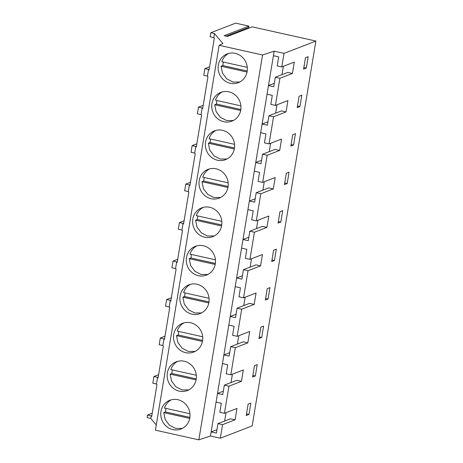 <?xml version="1.0" encoding="UTF-8"?>
<svg xmlns="http://www.w3.org/2000/svg" width="463" height="463" viewBox="0 0 463 463"><rect width="100%" height="100%" fill="white"/><g stroke="black" fill="none" stroke-linecap="round" stroke-linejoin="round"><path stroke-width="0.69" d="M228.693 53.43A15.418 14.498 -111.1 0 0 221.835 61.701L247.277 67.372M223.288 62.025L222.819 65.572L221.082 66.244L222.535 73.223L226.806 78.895L232.982 82.055L239.741 82.02M221.082 66.244L247.045 72.037M222.819 65.572L247.213 71.018M222.321 91.911A15.418 14.498 -111.1 0 0 215.469 100.187L240.905 105.859M216.916 100.506L216.447 104.059L214.716 104.731L216.163 111.705L220.434 117.382L226.61 120.542L233.369 120.507M214.716 104.731L240.673 110.524M216.447 104.059L240.847 109.499M235.621 23.15L248.932 26.119L224.144 35.703L227.431 36.432L252.219 26.854L315.882 41.057L284.027 53.367L274.165 51.167L210.457 436.019L198.835 439.85L155.423 430.168L219.132 45.31L222.929 43.58L214.479 33.544L210.827 32.734L235.621 23.15M274.165 51.167L262.55 54.999L219.132 45.31M246.194 29.181L248.706 27.485L248.932 26.119M315.882 41.057L252.173 425.908L220.319 438.218L210.457 436.019M203.211 105.309L198.511 107.127L197.412 113.794L201.058 114.61L202.163 107.943L202.672 108.55L207.945 76.731L207.43 76.123L208.535 69.456L209.044 70.063L214.311 38.244L213.802 37.636L214.479 33.544M209.583 66.822L204.883 68.64L203.784 75.307L207.43 76.123M210.827 32.734L210.15 36.82L213.802 37.636M152.24 413.193L147.547 415.01L147.118 417.585L150.764 418.396L151.193 415.82L151.708 416.434L156.974 384.614L156.459 384.006L157.565 377.339L158.08 377.947L163.346 346.127L162.831 345.52L163.937 338.852L164.446 339.46L169.718 307.64L169.203 307.033L170.309 300.365L170.818 300.973L176.085 269.159L175.575 268.546L176.675 261.879L177.19 262.492L182.457 230.672L181.947 230.065L183.047 223.398L183.562 224.005L188.829 192.186L188.314 191.578L189.419 184.911L189.934 185.518L195.201 153.704L194.686 153.091L195.791 146.424L196.306 147.037L201.573 115.218L201.058 114.61M158.612 374.706L153.913 376.523L152.813 383.19L156.459 384.006M164.984 336.225L160.285 338.036L159.185 344.704L162.831 345.52M171.356 297.738L166.657 299.555L165.551 306.217L169.203 307.033M177.728 259.251L173.029 261.068L171.923 267.736L175.575 268.546M184.1 220.764L179.401 222.581L178.296 229.249L181.947 230.065M190.467 182.283L185.773 184.095L184.668 190.762L188.314 191.578M196.839 143.796L192.145 145.613L191.04 152.281L194.686 153.091M156.286 424.947L150.764 418.396M262.55 54.999L198.835 439.85M192.868 352.366A15.418 14.498 -111.1 0 0 193.69 352.077A15.418 14.498 -111.1 0 0 201.816 332.903A15.418 14.498 -111.1 0 0 183.394 323.024A15.418 14.498 -111.1 0 0 182.572 323.313A15.418 14.498 -111.1 0 0 174.447 342.487A15.418 14.498 -111.1 0 0 192.868 352.366M186.496 390.853A15.418 14.498 -111.1 0 0 187.318 390.564A15.418 14.498 -111.1 0 0 195.444 371.39A15.418 14.498 -111.1 0 0 177.028 361.51A15.418 14.498 -111.1 0 0 176.2 361.8A15.418 14.498 -111.1 0 0 168.075 380.974A15.418 14.498 -111.1 0 0 186.496 390.853M215.254 130.601A15.418 14.498 -111.1 0 0 214.427 130.884A15.418 14.498 -111.1 0 0 206.301 150.064A15.418 14.498 -111.1 0 0 224.723 159.943A15.418 14.498 -111.1 0 0 225.55 159.654A15.418 14.498 -111.1 0 0 233.676 140.48A15.418 14.498 -111.1 0 0 215.254 130.601M208.882 169.082A15.418 14.498 -111.1 0 0 208.055 169.371A15.418 14.498 -111.1 0 0 199.929 188.545A15.418 14.498 -111.1 0 0 218.351 198.424A15.418 14.498 -111.1 0 0 219.178 198.141A15.418 14.498 -111.1 0 0 227.304 178.961A15.418 14.498 -111.1 0 0 208.882 169.082M227.993 53.627A15.418 14.498 -111.1 0 0 227.171 53.916A15.418 14.498 -111.1 0 0 219.045 73.09A15.418 14.498 -111.1 0 0 237.467 82.97A15.418 14.498 -111.1 0 0 238.289 82.68A15.418 14.498 -111.1 0 0 246.414 63.506A15.418 14.498 -111.1 0 0 227.993 53.627M221.627 92.114A15.418 14.498 -111.1 0 0 220.799 92.403A15.418 14.498 -111.1 0 0 212.673 111.577A15.418 14.498 -111.1 0 0 231.095 121.456A15.418 14.498 -111.1 0 0 231.917 121.167A15.418 14.498 -111.1 0 0 240.042 101.993A15.418 14.498 -111.1 0 0 221.627 92.114M202.51 207.569A15.418 14.498 -111.1 0 0 201.689 207.858A15.418 14.498 -111.1 0 0 193.557 227.032A15.418 14.498 -111.1 0 0 211.979 236.911A15.418 14.498 -111.1 0 0 212.806 236.622A15.418 14.498 -111.1 0 0 220.932 217.448A15.418 14.498 -111.1 0 0 202.51 207.569M199.24 313.885A15.418 14.498 -111.1 0 0 200.062 313.596A15.418 14.498 -111.1 0 0 208.188 294.416A15.418 14.498 -111.1 0 0 189.766 284.537A15.418 14.498 -111.1 0 0 188.945 284.826A15.418 14.498 -111.1 0 0 180.819 304.006A15.418 14.498 -111.1 0 0 199.24 313.885M196.138 246.056A15.418 14.498 -111.1 0 0 195.317 246.345A15.418 14.498 -111.1 0 0 187.191 265.519A15.418 14.498 -111.1 0 0 205.607 275.398A15.418 14.498 -111.1 0 0 206.434 275.109A15.418 14.498 -111.1 0 0 214.56 255.935A15.418 14.498 -111.1 0 0 196.138 246.056M180.124 429.34A15.418 14.498 -111.1 0 0 180.952 429.051A15.418 14.498 -111.1 0 0 189.078 409.877A15.418 14.498 -111.1 0 0 170.656 399.997A15.418 14.498 -111.1 0 0 169.828 400.281A15.418 14.498 -111.1 0 0 161.703 419.461A15.418 14.498 -111.1 0 0 180.124 429.34M284.027 53.367L281.782 66.927L277.187 65.902L278.68 56.885L273.413 55.71M281.782 66.927L294.3 62.088L292.419 73.455L287.824 72.425L275.306 77.263L273.737 86.737L268.471 85.562L274.304 83.305M220.319 438.218L222.564 424.658L235.082 419.819L236.963 408.459L224.445 413.297L228.936 386.171L241.454 381.333L243.335 369.972L230.817 374.81L235.302 347.69L247.821 342.851L249.702 331.485L237.183 336.323L241.674 309.203L254.193 304.365L256.074 292.998L243.555 297.836L248.046 270.716L260.565 265.878L262.446 254.517L249.927 259.355L254.418 232.235L266.937 227.391L268.818 216.03L256.299 220.868L260.791 193.748L273.309 188.91L275.19 177.543L262.671 182.381L267.163 155.261L279.681 150.423L281.562 139.062L269.044 143.9L273.535 116.774L286.047 111.936L287.934 100.575L275.416 105.414L279.901 78.293L292.419 73.455M261.705 337.481L263.586 326.12L260.86 327.173L258.979 338.54L261.705 337.481L259.245 336.937M293.559 145.058L295.44 133.691L292.714 134.745L290.833 146.111L293.559 145.058L291.1 144.508M289.068 172.178L287.187 183.545L284.461 184.598L286.342 173.231L289.068 172.178M274.449 260.513L276.33 249.152L273.604 250.205L271.717 261.566L274.449 260.513L271.984 259.963M268.077 299L269.958 287.633L267.232 288.686L265.351 300.053L268.077 299L265.612 298.45M299.931 106.571L297.205 107.624L299.086 96.263L301.812 95.21L299.931 106.571L297.472 106.021M280.815 222.026L282.702 210.665L279.97 211.718L278.089 223.079L280.815 222.026L278.356 221.476M308.184 56.723L306.303 68.084L303.578 69.143L305.458 57.777L308.184 56.723M257.214 364.607L255.333 375.968L252.607 377.021L254.488 365.66L257.214 364.607M250.842 403.088L248.961 414.454L246.235 415.508L248.116 404.141L250.842 403.088M248.706 27.485L226.239 36.172M246.247 28.88L226.968 36.334M198.511 107.127L202.163 107.943M204.883 68.64L208.535 69.456M273.535 116.774L268.934 115.75L267.365 125.218L262.104 124.049L267.932 121.792M269.044 143.9L264.442 142.87L265.936 133.859L260.675 132.684M277.007 104.8L275.618 113.169M275.416 105.414L270.814 104.389L272.308 95.372L267.041 94.197M279.901 78.293L275.306 77.263M283.379 66.313L281.99 74.682M286.047 111.936L281.452 110.912L268.934 115.75M306.303 68.084L303.844 67.54M215.949 130.398A15.418 14.498 -111.1 0 0 209.097 138.668L234.533 144.346M210.543 138.993L210.075 142.546L208.344 143.217L209.791 150.191L214.062 155.863L220.238 159.029L227.003 158.988M208.344 143.217L234.301 149.005M210.075 142.546L234.475 147.986M209.577 168.885A15.418 14.498 -111.1 0 0 202.725 177.155L228.161 182.827M204.171 177.479L203.708 181.027L201.972 181.699L203.419 188.678L207.69 194.35L213.871 197.51L220.631 197.475M201.972 181.699L227.935 187.492M203.708 181.027L228.103 186.473M203.205 207.372A15.418 14.498 -111.1 0 0 196.353 215.642L221.794 221.314M197.799 215.966L197.336 219.514L195.6 220.185L197.047 227.165L201.318 232.837L207.499 235.997L214.259 235.962M195.6 220.185L221.563 225.979M197.336 219.514L221.731 224.954M185.773 184.095L189.419 184.911M192.145 145.613L195.791 146.424M179.401 222.581L183.047 223.398M249.927 259.355L245.332 258.331L246.825 249.314L241.559 248.139M254.418 232.235L249.823 231.205L248.255 240.679L242.988 239.504L248.822 237.247M257.891 220.255L256.508 228.624M260.791 193.748L256.195 192.724L254.627 202.192L249.36 201.017L255.194 198.76M256.299 220.868L251.704 219.844L253.197 210.827L247.931 209.652M264.263 181.768L262.88 190.137M262.671 182.381L258.076 181.357L259.564 172.34L254.303 171.165M267.163 155.261L262.562 154.237L260.999 163.705L255.732 162.53L261.566 160.279M270.635 143.281L269.246 151.65M273.309 188.91L268.708 187.885L256.195 192.724M266.937 227.391L262.342 226.366L249.823 231.205M279.681 150.423L275.08 149.399L262.562 154.237M287.187 183.545L284.728 182.995M196.833 245.853A15.418 14.498 -111.1 0 0 189.98 254.123L215.422 259.801M191.433 254.447L190.964 258.001L189.228 258.672L190.675 265.646L194.952 271.324L201.127 274.484L207.887 274.449M189.228 258.672L215.191 264.46M190.964 258.001L215.359 263.441M190.467 284.34A15.418 14.498 -111.1 0 0 183.608 292.61L209.05 298.288M185.061 292.934L184.592 296.488L182.856 297.159L184.303 304.133L188.58 309.805L194.755 312.965L201.515 312.93M182.856 297.159L208.819 302.947M184.592 296.488L208.987 301.928M166.657 299.555L170.309 300.365M173.029 261.068L176.675 261.879M241.674 309.203L237.079 308.179L235.511 317.647L230.244 316.472L236.078 314.221M237.183 336.323L232.588 335.299L234.081 326.282L228.815 325.107M245.147 297.223L243.764 305.592M243.555 297.836L238.96 296.812L240.453 287.801L235.187 286.626M248.046 270.716L243.451 269.692L241.883 279.16L236.616 277.985L242.45 275.734M251.519 258.736L250.136 267.11M260.565 265.878L255.97 264.853L243.451 269.692M254.193 304.365L249.598 303.34L237.079 308.179M184.095 322.827A15.418 14.498 -111.1 0 0 177.236 331.097L202.678 336.769M178.689 331.421L178.22 334.969L176.484 335.64L177.937 342.62L182.208 348.292L188.383 351.452L195.143 351.417M176.484 335.64L202.447 341.434M178.22 334.969L202.615 340.415M177.723 361.308A15.418 14.498 -111.1 0 0 170.87 369.584L196.306 375.256M172.317 369.902L171.848 373.456L170.118 374.127L171.565 381.101L175.836 386.779L182.011 389.939L188.771 389.904M170.118 374.127L196.075 379.92M171.848 373.456L196.248 378.896M171.351 399.795A15.418 14.498 -111.1 0 0 164.498 408.065L189.934 413.743M165.945 408.389L165.482 411.943L163.746 412.614L165.193 419.588L169.464 425.26L175.639 428.425L182.405 428.385M163.746 412.614L189.703 418.402M165.482 411.943L189.876 417.383M153.913 376.523L157.565 377.339M160.285 338.036L163.937 338.852M147.547 415.01L151.193 415.82M222.564 424.658L217.963 423.633L216.4 433.102L211.134 431.927L216.968 429.676M226.037 412.678L224.653 421.046M228.936 386.171L224.335 385.147L222.767 394.615L217.506 393.446L223.334 391.189M224.445 413.297L219.844 412.267L221.337 403.256L216.076 402.081M232.409 374.197L231.02 382.565M230.817 374.81L226.216 373.786L227.709 364.769L222.443 363.594M235.302 347.69L230.707 346.66L229.139 356.134L223.872 354.959L229.706 352.702M238.781 335.71L237.392 344.078M241.454 381.333L236.853 380.308L224.335 385.147M235.082 419.819L230.481 418.795L217.963 423.633M247.821 342.851L243.225 341.821L230.707 346.66M255.333 375.968L252.873 375.418M248.961 414.454L246.501 413.905"/></g></svg>
